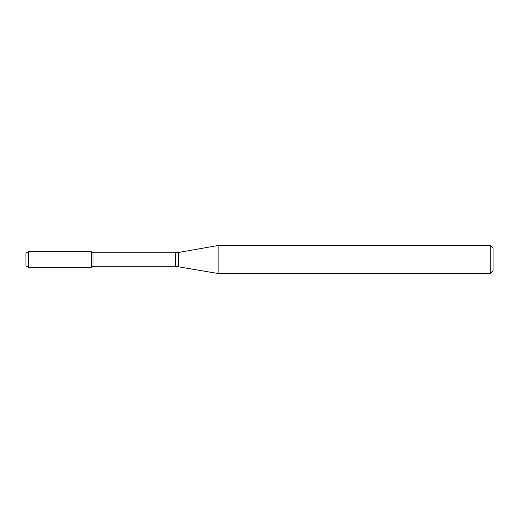 <?xml version="1.0" encoding="UTF-8"?>
<svg xmlns="http://www.w3.org/2000/svg" width="519" height="519" viewBox="0 0 519 519"><rect width="100%" height="100%" fill="white"/><g stroke="black" fill="none" stroke-linecap="round" stroke-linejoin="round"><path stroke-width="0.78" d="M490.247 273.513L490.247 245.487L493.05 248.29L493.05 270.71L490.247 273.513L218.116 273.513L175.422 266.273L93.018 266.273L91.344 267.24L91.344 251.76L28.286 251.76L28.286 267.24L25.95 265.89L25.95 253.11L28.286 251.76M93.018 266.273L93.018 252.727L91.344 251.76L91.344 267.24L28.286 267.24M218.116 273.513L218.116 245.487L178.666 252.442L178.666 266.558M175.422 266.273L175.422 252.727L93.018 252.727M175.422 252.727L178.666 252.442M490.247 245.487L218.116 245.487"/></g></svg>
